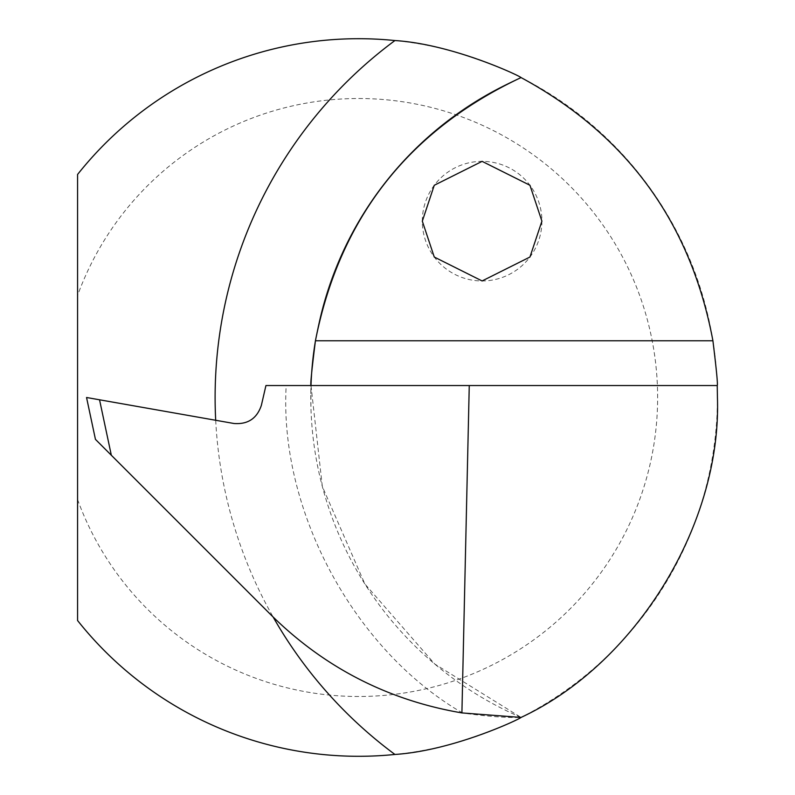 <?xml version="1.0" encoding="UTF-8"?>
<svg xmlns="http://www.w3.org/2000/svg" width="795" height="795" viewBox="0 0 795 795"><rect width="100%" height="100%" fill="white"/><g stroke="black" fill="none" stroke-linecap="round" stroke-linejoin="round"><path stroke-width="0.6" stroke-dasharray="3.98 2.98" d="M422.314 221.159A59.804 59.804 0 0 1 482.108 161.355A59.804 59.804 0 0 1 541.912 221.159A59.804 59.804 0 0 1 482.108 280.953A59.804 59.804 0 0 1 422.314 221.159M521.053 717.428A348.528 348.528 0 0 1 310.994 385.535L322.333 486.47L364.816 583.888L434.696 663.984L521.053 717.428C507.18 717.935 487.693 716.474 462.62 713.035C388.656 700.514 324.926 667.959 271.443 615.36L95.44 439.357L86.546 397.5L233.919 423.487C247.802 424.57 256.954 418.518 261.376 405.311L265.937 385.535L310.994 385.535L310.915 406.603M77.572 174.473A358.793 358.793 0 0 1 717.428 397.5A358.793 358.793 0 0 1 77.572 620.527L77.572 174.473M77.572 499.508A299 299 0 0 0 537.112 637.381A299 299 0 0 0 537.112 157.619A299 299 0 0 0 77.572 295.492M717.229 385.535L310.994 385.535A348.528 348.528 0 0 0 310.795 397.5M315.436 340.767A348.528 348.528 0 0 1 521.053 77.572A348.528 348.528 0 0 0 315.436 340.767M215.693 420.277A444.206 444.206 0 0 0 273.182 617.089M462.62 713.035C354.202 650.29 278.936 510.589 286.19 385.535M99.544 399.796L111.33 455.247"/><path stroke-width="1.19" d="M422.314 221.159L434.269 185.275L482.108 161.355L529.947 185.275L541.912 221.159L529.947 257.033L482.108 280.953L434.269 257.033L422.314 221.159M273.182 617.089A444.206 444.206 0 0 0 394.926 754.455C452.822 750.778 520.029 719.018 521.053 717.428C635.911 663.924 721.711 524.134 717.428 397.5L717.229 385.535C717.935 385.009 716.504 370.092 712.916 340.767C690.736 222.59 626.778 134.852 521.053 77.572C520.029 75.962 452.524 44.152 394.926 40.545A444.206 444.206 0 0 0 215.693 420.277M394.926 754.455A358.793 358.793 0 0 1 77.572 620.527L77.572 174.473A358.793 358.793 0 0 1 394.926 40.545M111.33 455.247L271.443 615.36C324.738 667.78 388.228 700.306 461.905 712.916L469.259 385.535L265.937 385.535L261.376 405.311C256.954 418.518 247.802 424.57 233.919 423.487L86.546 397.5L95.44 439.357L111.33 455.247L99.544 399.796M310.994 385.535A348.528 348.528 0 0 1 315.436 340.767C311.739 370.152 310.259 385.078 310.994 385.535A348.528 348.528 0 0 1 315.436 340.767C339.614 218.377 408.153 130.648 521.053 77.572M717.229 385.535L469.259 385.535M461.905 712.916L521.053 717.428M712.916 340.767L315.436 340.767"/></g></svg>
